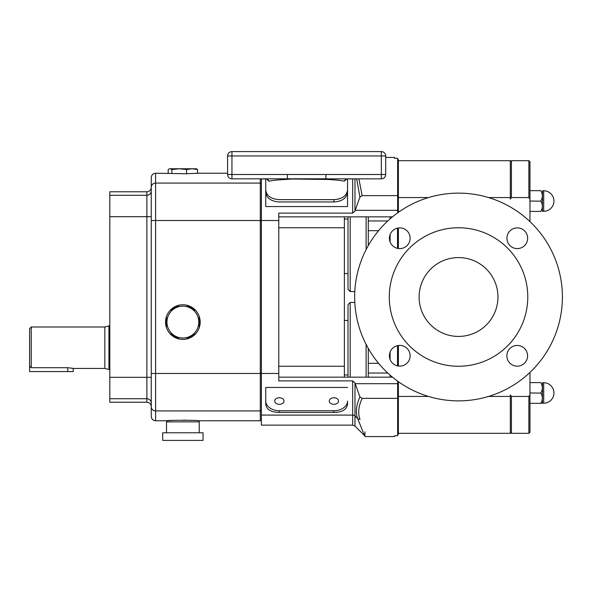 <?xml version="1.0" encoding="UTF-8"?>
<svg xmlns="http://www.w3.org/2000/svg" width="592" height="592" viewBox="0 0 592 592"><rect width="100%" height="100%" fill="white"/><g stroke="black" fill="none" stroke-linecap="round" stroke-linejoin="round"><path stroke-width="0.89" d="M279.35 397.765A4.632 3.278 180 0 0 274.718 401.043A4.632 3.278 180 0 0 279.35 404.321A4.632 3.278 180 0 0 283.99 401.043A4.632 3.278 180 0 0 279.35 397.765M333.932 397.765A4.632 3.278 180 0 0 329.3 401.043A4.632 3.278 180 0 0 333.932 404.321A4.632 3.278 180 0 0 338.565 401.043A4.632 3.278 180 0 0 333.932 397.765M266.541 179.073L269.094 181.233C272.017 180.464 277.493 179.872 285.536 179.472L292.108 179.021L327.753 179.472C335.775 179.872 341.258 180.464 344.196 181.233L346.771 179.006M347.534 190.084L347.534 190.084C346.675 195.893 342.132 199.082 333.903 199.645L279.38 199.645C271.151 199.082 266.607 195.893 265.749 190.084L265.749 190.084M347.541 192.4C346.675 198.216 342.132 201.398 333.903 201.953L279.38 201.953C271.143 201.391 266.6 198.209 265.749 192.4M543.7 190.787L543.7 211.292A10.249 10.249 0 0 0 553.949 201.036A10.249 10.249 0 0 0 543.7 190.787L542.501 190.787L542.39 211.396M529.958 211.396L540.866 211.396C542.857 211.396 542.857 211.396 540.866 211.396C542.857 211.396 542.857 211.396 540.866 211.396L540.866 211.263C542.857 207.925 542.857 204.566 540.866 201.169L529.958 201.036M543.7 382.713L543.7 403.219A10.249 10.249 0 0 0 553.949 392.97A10.249 10.249 0 0 0 543.7 382.713L542.501 382.713L542.39 403.33M541.488 403.33L540.866 403.33C542.857 403.33 542.857 403.33 540.866 403.33L540.866 403.196C542.857 399.859 542.857 396.492 540.866 393.103L529.958 392.97M199.23 432.774L199.23 421.867L166.515 421.867L166.515 432.774M162.696 440.404L203.049 440.404L203.049 432.774L162.696 432.774L162.696 440.404M171.702 420.461L166.789 420.779C165.782 420.12 199.926 420.113 198.956 420.779L198.956 421.867M197.55 169.527L196.5 168.801L192.06 168.764L197.55 169.527L197.55 173.271L186.561 173.745L155.607 173.234L155.607 420.779L166.789 420.779L166.789 421.867M198.801 322.085A15.925 15.925 0 0 0 182.869 306.16A15.925 15.925 0 0 0 166.944 322.085A15.925 15.925 0 0 0 182.869 338.01A15.925 15.925 0 0 0 198.801 322.085M199.267 327.457L199.267 316.535A17.309 17.309 0 0 1 169.867 333.511A17.309 17.309 0 0 1 186.265 305.109A17.309 17.309 0 0 1 199.267 316.535M195.723 310.571L186.265 305.109M179.324 305.198L169.867 310.659M166.47 316.535L166.47 327.635M350.19 216.85L350.19 291.553L348.007 289.37L348.007 216.85M348.007 377.156L348.007 304.636L350.19 302.453L350.19 377.156M344.322 273.556L348.007 273.556L348.007 246.294M31.235 326.991L31.235 367.699L67.769 367.699L67.769 371.591L29.6 371.591L29.6 328.627L31.235 326.991L104.843 326.991L108.935 325.896L108.935 369.526L109.809 369.526M104.843 326.991L104.843 368.431L108.935 369.526M67.769 367.699L73.223 368.431L73.223 371.591L67.769 371.591M72.283 368.202L71.617 368.069M348.081 151.596L347.63 151.596L348.081 151.596M344.322 196.226L342.398 197.543M340.326 198.505L337.307 199.334M29.6 365.997L31.235 367.699M347.541 189.655L347.541 206.564L265.749 206.564L265.749 189.655M261.39 178.858L261.39 425.137L352.669 425.137L352.669 415.088L261.39 415.088M397.646 381.159L397.646 383.697L355.207 383.697L354.985 382.898L352.669 380.885L278.78 380.885L278.78 213.12L352.669 213.12L354.985 211.107L355.207 210.308L397.646 210.308L397.646 212.846M198.956 420.779L260.295 420.779L260.295 178.858M185.969 420.194L182.958 420.172M155.607 420.779C152.958 420.52 151.508 419.062 151.249 416.413L151.249 177.593C151.508 174.943 152.958 173.486 155.607 173.234M109.809 398.734L146.883 398.734L146.883 402.234L109.809 402.234L109.809 191.771L146.883 191.771C149.532 191.512 150.99 190.054 151.249 187.405M385.703 157.42L394.376 157.42L394.376 158.256L397.646 158.256L397.646 210.308M347.541 387.457L265.749 387.457L265.749 404.24C266.548 409.642 271.121 412.358 279.461 412.402L333.821 412.402C342.154 412.365 346.727 409.649 347.541 404.24L347.541 401.043A13.712 9.694 180 0 1 333.821 410.737L279.461 410.737A13.712 9.694 180 0 1 265.749 401.043L265.749 387.457M358.885 178.858L362.134 195.641L359.906 197.121L355.207 210.308M362.134 195.641L397.646 195.641M397.646 383.697L397.646 435.749L394.376 435.749L394.376 436.585L364.931 436.585L364.931 431.805M355.207 383.697L359.906 396.884L362.134 398.364L397.646 398.364M362.134 398.364C358.441 406.46 357.723 413.416 359.988 419.232L360.054 419.402M359.906 197.121L356.687 178.858M359.988 419.232A3.271 2.812 -22.3 0 1 357.679 418.574C366.781 441.21 366.781 441.21 357.679 418.574C355.392 412.646 356.14 405.416 359.906 396.884M357.731 418.714L363.207 432.33M363.584 433.27L364.073 434.498M344.381 216.85L344.381 377.156M278.78 377.156L392.466 377.156M392.466 216.85L278.78 216.85M397.646 159.596L398.386 159.596L398.386 212.313M398.386 196.581L397.646 196.581M398.386 381.692L398.386 434.41L397.646 434.41M398.386 397.424L397.646 397.424M368.291 377.156L368.291 348.444M368.291 245.562L368.291 216.85M170.037 168.764L171.88 169.527L179.221 168.764L170.037 168.764M192.06 168.764L179.221 168.764L186.561 169.527L192.06 168.764M168.195 173.234L168.195 169.527L169.238 168.801M171.88 173.493L171.88 169.527M186.561 173.745L186.561 169.527M170.022 333.599L179.48 339.061M186.421 338.972L195.878 333.511M398.386 227.979L398.386 248.514M398.386 345.491L398.386 366.026M528.871 197.565L528.871 160.691L529.958 161.779L529.958 199.067L528.871 197.565L511.421 197.565L510.326 199.067L510.326 197.565L488.548 197.565M529.958 394.938L529.958 432.227L528.871 433.314L528.871 396.44L529.958 394.938L529.958 372.42M529.958 221.593L529.958 199.067M398.386 433.314L510.326 433.314L510.326 394.938L511.421 396.44L511.421 433.314L528.871 433.314M528.871 396.44L511.421 396.44M390.098 352.048L390.098 359.477M390.098 375.15L390.098 377.156M390.098 216.85L390.098 218.855M390.098 234.528L390.098 241.958M398.386 160.691L510.326 160.691L510.326 197.565M428.512 197.565L398.386 197.565M510.326 396.44L488.548 396.44M428.512 396.44L398.386 396.44M528.871 160.691L511.421 160.691L511.421 197.565M529.958 382.61L540.866 382.61C542.857 382.61 542.857 382.61 540.866 382.61C542.857 382.61 542.857 382.61 540.866 382.61L540.866 382.743C542.857 386.132 542.857 389.499 540.866 392.836L540.866 392.97M540.866 403.33L529.958 403.33M529.958 190.676L540.866 190.676C542.857 190.676 542.857 190.676 540.866 190.676C542.857 190.676 542.857 190.676 540.866 190.676L540.866 190.809C542.857 194.206 542.857 197.565 540.866 200.903L540.866 201.036M328.849 178.858L381.344 178.858L381.344 174.499L385.703 174.499L385.703 155.955A4.359 4.359 0 0 0 381.344 151.596L231.946 151.596A4.359 4.359 0 0 0 227.58 155.955L227.58 174.499A4.359 4.359 0 0 0 231.946 178.858L287.386 178.799L287.386 174.499L231.946 174.499L231.946 155.955L381.344 155.955L381.344 174.499L287.386 174.499M385.703 174.499A4.359 4.359 0 0 1 381.344 178.858A4.359 4.359 0 0 0 385.703 174.499M325.903 174.499L325.903 178.799L287.386 178.799A4.359 1.872 85.6 0 1 288.023 179.265M327.753 179.472A4.359 1.961 90 0 1 328.76 178.858L325.903 178.799A4.359 1.872 94.4 0 0 325.267 179.265M269.094 181.233A4.359 4.07 90 0 0 265.468 178.858L266.711 179.065M285.536 179.472A4.359 1.961 90 0 0 284.53 178.858M344.196 181.233A4.359 4.07 90 0 1 347.815 178.858L346.572 179.065M527.59 355.822A10.36 10.36 0 0 0 517.23 345.462A10.36 10.36 0 0 0 506.87 355.822A10.36 10.36 0 0 0 517.23 366.182A10.36 10.36 0 0 0 527.59 355.822M410.13 355.762A10.36 10.36 0 0 0 399.77 345.402A10.36 10.36 0 0 0 389.41 355.762A10.36 10.36 0 0 0 399.77 366.122A10.36 10.36 0 0 0 410.13 355.762M410.13 238.243A10.36 10.36 0 0 0 399.77 227.883A10.36 10.36 0 0 0 389.41 238.243A10.36 10.36 0 0 0 399.77 248.603A10.36 10.36 0 0 0 410.13 238.243M527.65 238.243A10.36 10.36 0 0 0 517.29 227.883A10.36 10.36 0 0 0 506.93 238.243A10.36 10.36 0 0 0 517.29 248.603A10.36 10.36 0 0 0 527.65 238.243M497.953 297.006A39.42 39.42 0 0 0 458.526 257.579A39.42 39.42 0 0 0 419.106 297.006A39.42 39.42 0 0 0 458.526 336.426A39.42 39.42 0 0 0 497.953 297.006M389.284 297.006A69.249 69.249 0 0 0 458.526 366.248A69.249 69.249 0 0 0 527.775 297.006A69.249 69.249 0 0 0 458.526 227.757A69.249 69.249 0 0 0 389.284 297.006M354.66 297.006A103.874 103.874 0 0 0 458.526 400.873A103.874 103.874 0 0 0 562.4 297.006A103.874 103.874 0 0 0 458.526 193.133A103.874 103.874 0 0 0 354.66 297.006M333.903 199.645L333.903 201.953M366.108 249.595L366.108 216.85M366.108 377.156L366.108 344.411M352.669 213.12L352.669 178.917L347.541 178.917M265.749 178.917L261.39 178.917M278.78 220.527L151.249 220.527M151.249 406.771A4.359 4.159 180 0 0 155.607 410.929L260.295 410.929M151.249 373.478L278.78 373.478M151.249 187.235A4.359 4.159 0 0 1 155.607 183.076L260.295 183.076M109.809 216.694L146.883 216.694L146.883 191.771M109.809 195.279L146.883 195.279A4.359 4.285 0 0 0 151.249 190.994M151.249 403.011A4.359 4.285 180 0 0 146.883 398.734L146.883 216.694L151.249 216.694M109.809 377.311L151.249 377.311M354.985 382.898L354.985 416.006A3.271 3.123 0 0 0 352.669 415.088L352.669 380.885M353.291 178.858A3.271 3.123 -0 0 1 352.669 178.917L352.669 178.858M354.985 178.858L354.985 211.107M357.679 418.574L354.985 416.006L354.985 426.099L364.931 435.978M261.39 183.594L260.295 183.594M261.39 410.411L260.295 410.411M278.78 227.757L344.322 227.757M278.78 366.248L344.322 366.248M279.461 412.402L279.461 410.737M333.821 412.402L333.821 410.737M368.291 363.325L378.584 363.325M368.291 373.041L387.76 373.041M368.291 220.964L387.76 220.964M368.291 230.688L378.584 230.688M397.513 365.871L397.513 345.647M397.513 248.359L397.513 228.135M385.703 155.955L381.344 155.955L381.344 151.596A4.359 4.359 0 0 1 385.703 155.955M231.946 151.596L231.946 155.955L227.58 155.955M227.58 174.499L231.946 174.499L231.946 178.858M347.541 178.873L347.541 190.002M543.7 211.292L542.501 211.292M543.7 403.219L542.501 403.219M350.19 291.553L354.8 291.553M344.322 374.973L348.007 374.973M73.223 368.431L104.843 368.431M108.935 325.896L109.809 325.896M197.55 173.234L227.58 173.234M146.883 402.234C149.532 402.493 150.99 403.951 151.249 406.6M354.985 426.099L352.669 425.137M261.39 420.231L260.295 420.231M344.322 320.45L348.007 320.45M344.322 219.033L348.007 219.033M350.19 302.453L354.8 302.453M510.326 161.779L511.421 160.691M510.326 432.227L511.421 433.314M265.749 178.873L265.749 190.002"/></g></svg>

